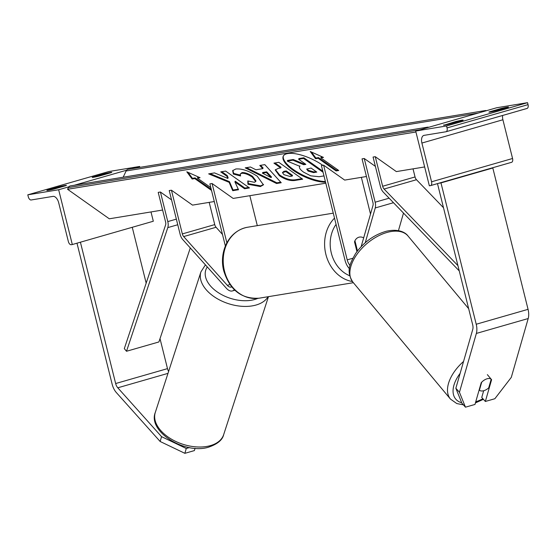 <?xml version="1.0" encoding="UTF-8"?>
<svg xmlns="http://www.w3.org/2000/svg" width="556" height="556" viewBox="0 0 556 556"><rect width="100%" height="100%" fill="white"/><g stroke="black" fill="none" stroke-linecap="round" stroke-linejoin="round"><path stroke-width="0.83" d="M349.439 268.666A12.114 6.672 -106 0 1 345.005 260.229L321.403 165.549L323.606 165.181L347.215 259.867A8.076 4.448 -106 0 0 350.065 265.386M365.243 242.722L375.237 207.951A8.076 4.448 -106 0 0 375.147 202.21L364.25 158.502L375.39 166.376M361.15 246.642L372.993 205.442A4.038 2.224 -106 0 0 372.944 202.572L362.046 158.863L364.25 158.502M361.358 177.343L370.511 214.06M323.606 165.181L344.685 180.088L366.446 176.509M357.48 250.923L354.943 240.755A8.076 6.728 80.7 0 1 359.565 237.065L359.565 237.065A8.076 6.728 80.7 0 1 363.659 237.912A8.076 6.728 80.7 0 0 359.565 237.065A8.076 6.728 80.7 0 0 354.519 241.832L356.959 251.611M398.443 230.636L403.489 213.087M489.349 111.867L501.019 108.51A8.076 0.438 166 0 1 508.49 107.099A8.076 0.438 166 0 1 508.066 107.357L496.404 110.707A8.076 0.438 -14 0 1 490.288 112.034A8.076 0.438 -14 0 1 488.932 112.124A8.076 0.438 -14 0 1 489.349 111.867L489.426 112.152M443.994 124.905A8.076 0.438 -14 0 0 443.57 125.163A8.076 0.438 -14 0 0 444.925 125.072A8.076 0.438 -14 0 0 451.048 123.745L462.71 120.395A8.076 0.438 166 0 0 463.134 120.138A8.076 0.438 166 0 0 455.656 121.555L444.063 125.19M446.551 125.962L527.554 102.672L496.696 107.753L415.693 131.035L429.35 185.808L430.455 185.628A3.635 2.002 -106 0 0 430.58 185.6A3.635 2.002 -106 0 0 431.56 181.784L421.9 143.045A7.27 4.003 74 0 1 423.86 135.407A7.27 4.003 74 0 1 424.11 135.351L445.933 131.765A3.635 2.002 -106 0 0 446.058 131.737A3.635 2.002 -106 0 0 447.038 127.915L446.551 125.962L415.693 131.035M446.183 131.696L526.935 108.476A3.635 2.002 -106 0 0 527.06 108.448A3.635 2.002 -106 0 0 528.04 104.632L527.554 102.672M430.698 185.558L511.457 162.345A3.635 2.002 -106 0 0 511.583 162.317A3.635 2.002 -106 0 0 512.562 158.495L502.902 119.762A7.27 4.003 74 0 1 502.631 115.474M455.656 121.555L455.857 122.362M501.019 108.51L501.22 109.323M479.154 389.916L479.397 390.208A8.076 4.615 -39.8 0 0 483.553 390.771A8.076 4.615 -39.8 0 0 488.703 387.873L491.184 379.234A8.076 4.615 -39.8 0 0 490.177 378.671A8.076 4.448 138.2 0 0 487.112 378.775A8.076 4.448 138.2 0 0 481.232 382.681L474.977 404.448L465.462 407.18L461.869 403.163L455.857 388.255L472.76 329.416A6.463 3.558 -106 0 0 472.69 324.822L437.489 183.619M455.857 388.255L459.451 392.272L476.36 333.433A12.92 7.117 -106 0 0 476.221 324.238L440.977 182.903L492.818 168.002L528.061 309.338A12.92 7.117 -106 0 1 528.2 318.532L511.291 377.371L494.854 398.728L485.346 401.467L491.601 379.699A8.076 4.448 138.2 0 0 491.386 379.428A8.076 4.448 138.2 0 0 491.163 379.213M490.462 168.385L492.818 168.002M438.614 183.292L440.977 182.903M485.346 401.467L481.746 397.45L483.678 390.736M459.451 392.272L465.462 407.18M487.362 374.654L491.601 379.699M481.704 382.174L479.397 390.208M184.87 453.328L186.26 448.49L161.546 436.655L160.156 441.492L184.87 453.328L194.385 450.589L195.045 448.289M186.26 448.49L189.464 447.566M161.546 436.655L117.789 387.796A6.463 3.558 74 0 1 115.655 383.536L80.411 242.201L132.252 227.293L146.172 283.129M160.156 441.492L116.399 392.626A12.92 7.117 74 0 1 112.124 384.12L76.985 243.18M168.607 371.45A6.463 3.558 74 0 1 167.495 368.635L160.017 338.646M92.644 177.107L104.306 173.75A8.076 0.438 -14 0 1 111.784 172.339A8.076 0.438 -14 0 1 111.36 172.596L99.698 175.946A8.076 0.438 166 0 1 93.575 177.274A8.076 0.438 166 0 1 92.22 177.364A8.076 0.438 166 0 1 92.644 177.107L92.713 177.392M47.281 190.145L58.943 186.795A8.076 0.438 -14 0 1 66.421 185.377A8.076 0.438 -14 0 1 65.997 185.635L54.335 188.984A8.076 0.438 166 0 1 48.219 190.312A8.076 0.438 166 0 1 46.857 190.402A8.076 0.438 166 0 1 47.281 190.145L47.35 190.43M27.8 194.822L58.658 189.749L72.315 244.529L71.21 244.709A3.635 2.002 74 0 1 68.346 241.512L58.693 202.78A7.27 4.003 -106 0 0 52.966 196.386L31.15 199.979A3.635 2.002 74 0 1 28.287 196.782L27.8 194.822L108.802 171.54L139.653 166.466L139.883 167.363M58.658 189.749L68.854 186.816M74.296 185.252L126.587 170.219M132.029 168.656L139.653 166.466M150.996 211.94L153.31 221.239L72.315 244.529M58.943 186.795L59.144 187.601M104.306 173.75L104.507 174.563M231.713 286.903A8.076 4.448 74 0 1 231.31 287.056A8.076 4.448 74 0 1 227.341 285.339L183.675 236.578A4.038 2.224 74 0 1 182.333 233.916L171.436 190.208L192.515 205.115L214.282 201.536M234.312 289.725A12.114 6.672 74 0 1 232.429 290.934A12.114 6.672 74 0 1 226.473 288.362L182.806 239.601A8.076 4.448 74 0 1 180.13 234.278L169.232 190.569L171.436 190.208M222.483 234.417L216.069 227.265A4.038 2.224 74 0 1 214.734 224.603L209.195 202.37M325.802 183.195L233.166 198.429L212.086 183.522L209.883 183.883L225.382 246.051M249.839 195.684L257.31 225.646M212.086 183.522L226.876 242.84M457.929 265.622L384.085 189.033A4.038 2.224 74 0 1 382.646 186.26L375.272 156.688L396.352 171.595L424.645 166.939M443.5 207.735L416.486 179.72A4.038 2.224 74 0 1 415.047 176.947L413.025 168.85M459.249 270.918L383.32 192.167A8.076 4.448 74 0 1 380.443 186.621L373.069 157.049L375.272 156.688M160.42 192.022L167.794 221.594A8.076 4.448 -106 0 1 167.794 227.612L126.511 351.267L124.308 348.619L165.591 224.965A4.038 2.224 -106 0 0 165.591 221.955L158.217 192.383L160.42 192.022L171.561 199.896M126.511 351.267L158.912 341.954L190.291 247.962M322.772 165.32A27.237 9.563 -154.9 0 0 287.806 153.553A27.237 9.563 -154.9 0 0 283.233 156.236A27.237 9.563 -154.9 0 0 296.473 172.471A27.237 9.563 -154.9 0 0 325.552 182.194M315.551 158.724L318.199 158.286L336.081 170.935L338.729 170.497L320.84 157.848L323.488 157.417L310.227 151.496L315.551 158.724L315.871 158.036L318.518 157.598L336.401 170.247L337.999 169.983M235.8 168.989C241.902 168.468 249.046 170.873 257.226 176.217L263.419 184.842L260.403 186.559L247.948 184.272L247.774 180.95L254.419 182.292L255.67 181.569L252.257 177.093C248.178 174.355 244.654 173.083 241.679 173.277L240.248 174.063L240.595 175.981L233.374 174.077L232.658 170.657L235.8 168.989M262.766 168.663L259.777 165.466L264.823 164.632L281.232 182.736L276.547 183.508L245.224 167.856L250.429 167.002L255.934 169.782L262.766 168.663L263.085 167.975L260.611 165.327M162.616 210.029L109.303 218.8L67.568 189.283L415.937 131.994M279.327 175.668L275.22 169.969L278.327 168.35L280.745 167.954L273.934 163.137L278.82 162.331L302.666 179.192L295.111 180.436C290.281 181.096 285.047 179.525 279.397 175.717L279.647 174.987L275.422 169.643M232.728 190.694L238.517 189.742L234.917 181.902L244.591 188.748L249.477 187.942L225.632 171.081L220.746 171.88L226.911 176.245L227.814 178.441L214.519 172.902L208.653 173.868L229.148 182.347L232.728 190.694L233.047 190.013L238.246 189.158M211.231 189.311L195.1 177.899L194.774 178.58L192.133 179.018L186.809 171.797L200.063 177.711L197.422 178.149L210.814 187.615M194.774 178.58L211.509 190.416M67.568 189.283L68.367 187.574A3.635 3.03 -99.3 0 1 70.466 185.885L427.501 127.171A3.635 3.03 -99.3 0 1 428.766 127.275M425.889 128.102A3.635 3.03 -99.3 0 1 427.501 127.171M123.189 177.211L126.101 170.977A3.635 3.03 -99.3 0 1 128.2 169.288L485.235 110.574A3.635 3.03 -99.3 0 1 486.5 110.679M483.63 111.506A3.635 3.03 -99.3 0 1 485.235 110.574M323.981 175.904L319.068 176.718L310.721 175.828L303.52 172.103C299.997 169.51 298.76 167.578 299.816 166.314L287.271 161.115L292.922 160.184L303.722 164.722L305.863 164.367L298.628 159.245L303.527 158.446L323.078 172.27M298.628 159.245L298.947 158.564L303.847 157.758L322.8 171.165M303.847 157.758L303.527 158.446M292.922 160.184L293.241 159.502L304.042 164.034L305.14 163.853M304.042 164.034L303.722 164.722M293.241 159.502L287.591 160.434L287.271 161.115M283.414 155.902A27.237 9.563 -154.9 0 0 296.925 171.867A27.237 9.563 -154.9 0 0 325.385 181.513M299.955 165.931L299.816 166.314M266.38 172.52L262.446 173.166L271.14 177.607L266.38 172.52L266.699 171.839L262.766 172.485L262.446 173.166M266.699 171.839L271.46 176.926L271.14 177.607M280.731 182.187L276.867 182.827L276.547 183.508M276.867 182.827L246.496 167.648M283.977 174.695L289.933 176.447L292.227 176.071L285.923 171.616L282.448 172.596L283.977 174.695M285.923 171.616L286.243 170.928L292.546 175.39L292.227 176.071M286.243 170.928L283.928 171.311L282.448 172.596M274.977 162.964L281.065 167.266L280.745 167.954M301.936 178.685L295.431 179.755C290.6 180.415 285.367 178.837 279.717 175.029L279.647 174.987M263.544 184.481L260.722 185.878L248.268 183.591L247.948 184.272M248.268 183.591L248.136 181.082M255.67 181.569L255.996 180.888L252.577 176.405C248.497 173.667 244.974 172.395 241.999 172.596L240.248 174.063M240.248 175.119L233.694 173.396L233.374 174.077M233.694 173.396L232.86 170.338M210.064 173.639L229.468 181.666L233.047 190.013M229.468 181.666L229.148 182.347M221.788 171.707L227.23 175.557L228.134 177.753L227.814 178.441M227.23 175.557L226.911 176.245M234.917 181.902L235.237 181.221L244.911 188.06L248.747 187.428M244.911 188.06L244.591 188.748M199.034 177.253L197.741 177.461L197.422 178.149M195.1 177.899L192.452 178.33L192.133 179.018M192.452 178.33L188.039 172.346M311.457 152.045L315.871 158.036M320.84 157.848L321.159 157.167L322.452 156.952M336.401 170.247L336.081 170.935M318.518 157.598L318.199 158.286M308.1 171.053L313.584 172.617L316.788 172.089L311.054 168.037L306.697 169.135L308.031 171.005L308.42 170.365L313.904 171.936L316.065 171.582M306.988 168.836L308.42 170.365M347.215 259.867L352.803 258.262M375.147 202.21L389.124 198.193M375.237 207.951L393.481 202.711M447.038 127.915L528.04 104.632M431.56 181.784L512.562 158.495M421.9 143.045L502.902 119.762M352.407 281.524A35.938 29.941 -99.3 0 1 325.872 254.342A35.938 29.941 -99.3 0 1 334.51 218.133M336.067 224.374A31.9 26.577 80.7 0 0 331.313 253.049A31.9 26.577 80.7 0 0 349.738 275.748M224.485 271.015A35.938 29.941 80.7 0 0 259.152 298.19C241.679 299.211 229.899 290.169 223.811 271.057C218.883 253.39 227.571 231.053 247.489 227.258A35.938 29.941 80.7 0 0 224.485 271.015M476.221 324.238L528.061 309.338M476.36 333.433L528.2 318.532M460.139 373.354A31.9 18.237 140.2 0 0 461.709 402.766M463.384 404.858L456.775 403.545L450.478 399.097A35.938 20.544 -39.8 0 1 463.551 361.463M388.171 232.137A35.938 20.544 140.2 0 0 356.876 254.44A35.938 20.544 140.2 0 0 352.845 282.066C345.749 270.862 350.092 263.447 355.499 253.675C363.555 242.319 373.827 234.84 386.316 231.247C398.93 228.398 405.762 232.735 408.034 236.022A35.938 20.544 140.2 0 0 388.171 232.137M475.734 401.8A31.9 18.237 140.2 0 0 482.886 398.721M115.655 383.536L167.495 368.635M117.789 387.796L167.988 373.361M155.305 412.434C147.562 431.254 184.251 454.586 208.243 447.274C217.34 444.23 222.483 440.018 223.672 434.625A35.938 21.767 -162 0 1 209.501 445.87A35.938 21.767 -162 0 1 170.497 438.594A35.938 21.767 -162 0 1 155.305 412.434L200.938 271.842A35.938 21.767 18 0 0 216.131 298.009A35.938 21.767 18 0 0 255.135 305.279A35.938 21.767 18 0 0 268.096 296.716M257.831 298.37A31.9 19.321 -162 0 1 253.877 299.712A31.9 19.321 -162 0 1 217.028 291.789A31.9 19.321 -162 0 1 207.298 266.95M227.341 285.339L229.948 284.589M182.333 233.916L214.734 224.603M183.675 236.578L216.069 227.265M382.646 186.26L415.047 176.947M384.085 189.033L416.486 179.72M167.794 221.594L176.356 219.133M167.794 227.612L177.753 224.749M68.367 187.574L420.399 129.68M126.101 170.977L478.132 113.083M283.928 171.311L283.602 171.999M295.431 179.755L295.111 180.436M279.717 175.029L279.397 175.717M260.722 185.878L260.403 186.559M252.646 176.454L252.327 177.142M252.577 176.405L252.257 177.093M241.999 172.596L241.679 173.277M308.351 170.317L308.031 171.005M313.904 171.936L313.584 172.617M430.58 185.6L511.583 162.317M446.058 131.737L527.06 108.448M259.152 298.19L353.366 282.691M247.489 227.258L333.273 213.156M450.478 399.097L352.845 282.066M468.673 308.698L408.034 236.022M475.415 402.912L483.421 399.319M223.672 434.625L268.458 296.661M205.435 264.865L200.938 271.842M232.429 290.934L234.854 290.239"/></g></svg>
